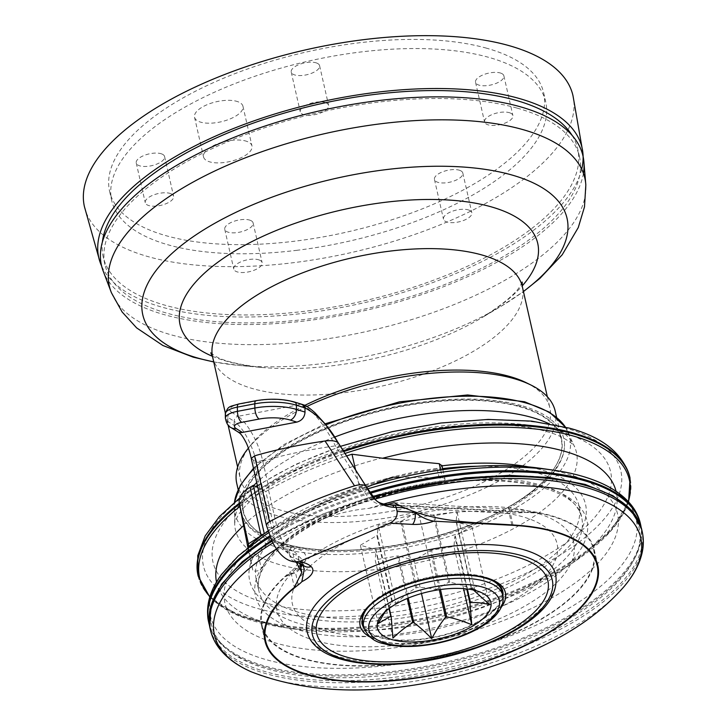 <?xml version="1.0" encoding="UTF-8"?>
<svg xmlns="http://www.w3.org/2000/svg" width="726" height="726" viewBox="0 0 726 726"><rect width="100%" height="100%" fill="white"/><g stroke="black" fill="none" stroke-linecap="round" stroke-linejoin="round"><path stroke-width="0.54" stroke-dasharray="3.63 2.72" d="M521.368 405.571A165.555 68.652 167.2 0 0 330.285 426.017A165.555 68.652 167.2 0 0 242.656 517.311A165.555 68.652 167.2 0 0 417.568 542.322A165.555 68.652 167.2 0 0 564.501 444.185A165.555 68.652 167.2 0 0 521.368 405.571M519.471 406.678A162.923 67.563 -12.8 0 1 550.589 473.261A162.923 67.563 -12.8 0 1 417.323 541.251A162.923 67.563 -12.8 0 1 267.758 537.521A162.923 67.563 -12.8 0 1 304.902 438.912A162.923 67.563 -12.8 0 1 519.471 406.678M510.06 112.92A14.538 6.026 167.2 0 0 493.553 114A14.538 6.026 167.2 0 0 484.56 121.986A14.538 6.026 167.2 0 0 500.069 124.645A14.538 6.026 167.2 0 0 512.91 115.543A14.538 6.026 167.2 0 0 510.06 112.92M501.049 73.226A14.538 6.026 167.2 0 0 484.532 74.306A14.538 6.026 167.2 0 0 475.539 82.292A14.538 6.026 167.2 0 0 491.048 84.951A14.538 6.026 167.2 0 0 503.889 75.849A14.538 6.026 167.2 0 0 501.049 73.226M259.282 260.008A14.538 6.026 167.2 0 0 242.774 261.079A14.538 6.026 167.2 0 0 233.781 269.065A14.538 6.026 167.2 0 0 249.29 271.724A14.538 6.026 167.2 0 0 262.131 262.621A14.538 6.026 167.2 0 0 259.282 260.008M250.27 220.314A14.538 6.026 167.2 0 0 233.754 221.385A14.538 6.026 167.2 0 0 224.761 229.371A14.538 6.026 167.2 0 0 240.27 232.03A14.538 6.026 167.2 0 0 253.111 222.936A14.538 6.026 167.2 0 0 250.27 220.314M325.756 102.729A14.538 6.026 167.2 0 0 309.249 103.809A14.538 6.026 167.2 0 0 300.246 111.795A14.538 6.026 167.2 0 0 315.765 114.454A14.538 6.026 167.2 0 0 328.606 105.352A14.538 6.026 167.2 0 0 325.756 102.729M316.736 63.044A14.538 6.026 167.2 0 0 300.228 64.115A14.538 6.026 167.2 0 0 291.235 72.101A14.538 6.026 167.2 0 0 306.744 74.76A14.538 6.026 167.2 0 0 319.585 65.658A14.538 6.026 167.2 0 0 316.736 63.044M170.764 193.633A14.538 6.026 167.2 0 0 154.257 194.704A14.538 6.026 167.2 0 0 145.264 202.699A14.538 6.026 167.2 0 0 160.773 205.358A14.538 6.026 167.2 0 0 173.614 196.256A14.538 6.026 167.2 0 0 170.764 193.633M161.744 153.939A14.538 6.026 167.2 0 0 145.236 155.019A14.538 6.026 167.2 0 0 136.243 163.005A14.538 6.026 167.2 0 0 151.752 165.664A14.538 6.026 167.2 0 0 164.593 156.562A14.538 6.026 167.2 0 0 161.744 153.939M468.987 210.123A14.538 6.026 167.2 0 0 452.47 211.193A14.538 6.026 167.2 0 0 443.477 219.188A14.538 6.026 167.2 0 0 458.986 221.847A14.538 6.026 167.2 0 0 471.827 212.745A14.538 6.026 167.2 0 0 468.987 210.123M459.966 170.429A14.538 6.026 167.2 0 0 443.459 171.499A14.538 6.026 167.2 0 0 434.457 179.494A14.538 6.026 167.2 0 0 449.975 182.153A14.538 6.026 167.2 0 0 462.816 173.051A14.538 6.026 167.2 0 0 459.966 170.429M247.112 141.479A24.829 10.291 167.2 0 0 218.916 143.312A24.829 10.291 167.2 0 0 203.552 156.952A24.829 10.291 167.2 0 0 230.042 161.49A24.829 10.291 167.2 0 0 251.976 145.953A24.829 10.291 167.2 0 0 247.112 141.479M238.092 101.785A24.829 10.291 167.2 0 0 209.905 103.618A24.829 10.291 167.2 0 0 194.541 117.258A24.829 10.291 167.2 0 0 221.031 121.796A24.829 10.291 167.2 0 0 242.956 106.259A24.829 10.291 167.2 0 0 238.092 101.785M84.425 206.665A250.497 103.882 167.2 0 0 241.105 266.56A250.497 103.882 167.2 0 0 495.35 197.926A250.497 103.882 167.2 0 0 572.977 95.66M296.38 250.37A222.546 92.284 167.2 0 0 545.707 101.858A222.546 92.284 167.2 0 0 488.68 57.336A222.546 92.284 167.2 0 0 239.752 81.729A222.546 92.284 167.2 0 0 111.686 200.467A222.546 92.284 167.2 0 0 296.38 250.37M209.424 625.286A221.421 91.821 167.2 0 0 445.083 663.437A221.421 91.821 167.2 0 0 641.122 527.203M370.605 493.208A221.421 91.821 167.2 0 0 270.117 536.986M489.596 604.64L471.809 526.332L456.563 522.048L471.718 588.741L473.461 590.038M467.381 588.986L455.338 535.988L471.809 526.332M463.542 588.605L453.959 546.415L454.83 536.559L466.718 588.904M440.464 589.521L431.534 550.226L453.959 546.415M421.479 593.523L413.929 560.281L430.391 550.617L439.275 589.693M408.239 598.07L398.683 555.998L413.929 560.281M436.036 589.603L448.632 582.261L433.486 515.578L418.24 511.295L401.768 520.959L416.924 587.643C422.223 587.162 428.594 587.815 436.036 589.603L418.24 511.295M392.947 638.1L375.151 559.791L397.576 555.989L407.232 598.478M389.29 608.343L376.023 549.936L375.151 559.791M395.997 603.469C403.211 596.6 409.809 591.454 415.78 588.042L400.625 521.35L378.21 525.161L377.339 535.017L392.485 601.7L395.997 603.469L378.21 525.161M378.146 623.552L360.359 545.244L375.596 549.528L389.009 608.551M385.125 611.755L391.976 602.271L376.83 535.588L360.359 545.244M471.292 588.323L456.146 521.64L457.008 511.785L434.584 515.587L449.739 582.27C456.763 583.486 465.121 586.091 474.804 590.093L472.726 588.35L471.292 588.323A43.841 18.177 -12.8 0 1 471.718 588.741M474.804 590.093L457.008 511.785M448.632 582.261A43.841 18.177 -12.8 0 1 449.739 582.27M415.78 588.042A43.841 18.177 -12.8 0 1 416.924 587.643M391.976 602.271A43.841 18.177 -12.8 0 1 392.485 601.7M376.83 535.588A43.841 18.177 -12.8 0 1 377.339 535.017M398.683 555.998A43.841 18.177 -12.8 0 1 397.576 555.989M400.625 521.35A43.841 18.177 -12.8 0 1 401.768 520.959M431.534 550.226A43.841 18.177 -12.8 0 1 430.391 550.617M433.486 515.578A43.841 18.177 -12.8 0 1 434.584 515.587M455.338 535.988A43.841 18.177 -12.8 0 1 454.83 536.559M441.853 465.266L441.871 465.856A4.474 1.851 -12.8 0 1 437.007 468.397A167.742 69.56 167.2 0 0 258.229 555.009A4.474 1.851 -12.8 0 1 252.975 557.368L249.463 555.635L247.92 547.613M248.437 547.195L252.73 569.992A4.474 1.851 167.2 0 0 252.73 570.028A4.474 1.851 167.2 0 0 256.759 570.981A4.474 1.851 167.2 0 0 261.342 568.703A167.742 69.56 167.2 0 1 440.119 482.091A4.474 1.851 167.2 0 0 445.002 479.124A4.474 1.851 167.2 0 0 442.515 478.053L401.442 477.309M252.73 570.028L249.463 555.635L252.73 569.992M366.648 487.21L360.259 489.968L357.746 479.487L343.525 456.972L342.672 457.316A225.804 93.636 167.2 0 0 269.246 489.605L268.502 489.959L276.642 525.76A225.895 93.681 167.2 0 0 273.956 527.312L268.03 531.296M392.503 477.145A201.293 83.472 167.2 0 0 274.256 526.486A201.293 83.472 167.2 0 0 262.685 534.744M360.259 489.968A225.804 93.636 -12.8 0 0 277.359 525.343L276.642 525.76M357.746 479.487L355.568 469.903M346.629 455.946A225.895 93.681 167.2 0 0 343.525 456.972M268.502 489.959A225.895 93.681 167.2 0 0 265.825 491.502L273.956 527.312M265.825 491.502L257.866 487.582M243.5 524.943A205.376 85.169 -12.8 0 1 381.785 457.952M216.511 582.08A204.877 84.96 167.2 0 0 293.44 628.898A204.877 84.96 167.2 0 0 566.915 566.761A204.877 84.96 167.2 0 0 616.065 491.302M404.563 507.882L509.207 513.355L531.26 512.184L539.4 513.173A169.984 70.495 -12.8 0 1 593.569 549.727A169.984 70.495 -12.8 0 1 443.423 656.132A169.984 70.495 -12.8 0 1 262.05 625.05A169.984 70.495 -12.8 0 1 285.463 576.598A40.257 16.698 167.2 0 0 295.428 548.121L291.271 547.041L283.639 546.524L283.757 543.184C288.821 537.449 296.734 531.768 307.497 526.141C325.91 516.431 346.402 510.496 368.971 508.345L384.744 505.06C376.086 504.724 369.343 500.341 364.516 491.901L358.553 482.472M342.672 457.316L335.457 445.882C327.09 430.037 315.365 411.352 301.807 404.836L300.691 404.446L238.074 416.307C246.758 422.596 257.757 439.965 262.558 460.157L262.785 461.201C284.474 454.694 308.695 449.594 335.457 445.882A4.474 2.096 -32.7 0 0 337.69 441.98M366.385 486.792A4.474 1.997 -32.6 0 1 363.817 490.803A225.804 93.636 167.2 0 0 277.777 527.167C278.884 533.683 280.88 539.019 283.766 543.193M502.764 591.227A72.246 29.957 167.2 0 0 457.58 573.957A72.246 29.957 167.2 0 0 384.254 593.75A72.246 29.957 167.2 0 0 361.866 623.244M363.799 627.654A72.246 29.957 167.2 0 0 438.949 636.448A72.246 29.957 167.2 0 0 502.927 596.046M492.428 580.618A71.348 29.585 167.2 0 0 483.607 577.152A71.348 29.585 167.2 0 0 366.603 609.205M362.737 623.044A71.348 29.585 167.2 0 0 381.023 637.319A71.348 29.585 167.2 0 0 460.829 629.496A71.348 29.585 167.2 0 0 501.893 591.427M555.735 575.019A127.486 52.871 -12.8 0 1 443.123 654.825A127.486 52.871 -12.8 0 1 307.098 631.511M294.475 561.815L290.935 559.202L289.039 552.858L287.786 552.495L287.977 553.321L286.861 552.196C278.303 547.713 273.23 539.708 271.651 528.174L268.765 527.348A8.948 3.712 -12.8 0 1 266.496 525.57M283.639 546.524A217.419 90.16 -12.8 0 0 282.36 547.268L287.786 552.495M251.25 458.46L253.501 460.166L256.432 461.191C250.661 441.472 243.246 428.168 234.18 421.28A4.474 3.757 121.9 0 1 238.074 416.307L231.712 412.35A4.474 3.757 121.9 0 0 227.819 417.314A22.37 7.441 -1.1 0 1 225.296 413.974M384.744 505.06L539.4 513.173M285.463 576.598L287.977 574.928L295.564 572.977A35.783 14.838 167.2 0 0 300.773 567.714M302.833 564.873L301.172 561.561A35.783 14.838 -12.8 0 0 294.03 557.949L293.132 553.983L289.039 552.858A4.474 3.213 -74.4 0 1 291.271 547.041M231.104 427.623A8.948 7.514 121.9 0 1 227.9 421.534L234.262 425.5A8.948 7.514 -58.1 0 0 237.466 431.589L237.538 431.634M234.262 425.5L234.18 421.28L227.819 417.314L227.9 421.534A22.37 7.441 178.9 0 1 225.378 418.185M282.36 547.268L286.997 548.575A44.731 18.549 -12.8 0 1 298.459 557.523A44.731 18.549 -12.8 0 1 290.763 571.58L294.366 587.452M394.227 502.746L509.398 509.117A170.655 70.767 -12.8 0 1 594.222 549.582A170.655 70.767 -12.8 0 1 443.486 656.404A170.655 70.767 -12.8 0 1 261.396 625.195A170.655 70.767 -12.8 0 1 290.763 571.58M386.468 504.797A217.419 90.16 -12.8 0 1 387.176 504.606M296.272 562.305L287.977 553.321M327.172 631.121A135.726 56.283 -12.8 0 1 395.325 523.337A135.726 56.283 -12.8 0 1 551.724 567.224A135.726 56.283 -12.8 0 1 327.172 631.121M581.689 169.176A247.793 102.756 -12.8 0 1 505.269 249.027A247.793 102.756 -12.8 0 1 263.529 316.609A247.793 102.756 -12.8 0 1 101.604 266.015M572.061 135.335A243.319 100.905 -12.8 0 1 577.696 148.857A243.319 100.905 -12.8 0 1 362.773 301.163A243.319 100.905 -12.8 0 1 103.146 256.668A243.319 100.905 -12.8 0 1 102.384 242.039M517.139 108.11A243.319 100.905 -12.8 0 1 579.502 156.789A243.319 100.905 -12.8 0 1 364.579 309.095A243.319 100.905 -12.8 0 1 104.952 264.609A243.319 100.905 -12.8 0 1 244.98 134.782A243.319 100.905 -12.8 0 1 517.139 108.11M102.865 270.235A246.894 102.384 167.2 0 0 261.46 324.295A246.894 102.384 167.2 0 0 506.476 256.795A246.894 102.384 167.2 0 0 583.414 173.296M306.871 406.487A163.277 67.709 167.2 0 0 248.419 448.133L250.579 445.356A158.803 65.857 -12.8 0 1 304.775 405.398M236.758 483.443A163.277 67.709 167.2 0 0 410.97 513.3A163.277 67.709 167.2 0 0 555.19 411.097M526.259 382.72A158.803 65.857 -12.8 0 1 549.927 408.121A158.803 65.857 -12.8 0 1 409.664 507.519A158.803 65.857 -12.8 0 1 240.215 478.488A158.803 65.857 -12.8 0 1 250.579 445.356M519.653 406.215A163.277 67.709 167.2 0 0 337.027 424.111A163.277 67.709 167.2 0 0 243.065 511.231A163.277 67.709 167.2 0 0 267.404 537.349A163.277 67.709 167.2 0 0 417.287 541.079A163.277 67.709 167.2 0 0 550.843 472.953A163.277 67.709 167.2 0 0 561.497 438.885A163.277 67.709 167.2 0 0 519.653 406.215M252.975 557.368A172.216 71.42 167.2 0 0 354.243 621.928A172.216 71.42 167.2 0 0 561.343 553.902A172.216 71.42 167.2 0 0 528.419 466.9M442.615 468.633A165.51 68.634 167.2 0 0 277.532 533.392A165.51 68.634 167.2 0 0 256.214 579.203A165.51 68.634 167.2 0 0 382.756 617.472A165.51 68.634 167.2 0 0 557.695 551.678A165.51 68.634 167.2 0 0 579.012 505.868A165.51 68.634 167.2 0 0 477.218 466.255M371.231 485.295A201.293 83.472 167.2 0 0 274.746 528.682A201.293 83.472 167.2 0 0 250.851 547.286A201.293 83.472 167.2 0 0 414.973 644.761A201.293 83.472 167.2 0 0 607.054 552.232A201.293 83.472 167.2 0 0 540.471 468.306M486.602 48.206A222.546 92.284 167.2 0 0 237.683 72.6A222.546 92.284 167.2 0 0 109.608 191.337A222.546 92.284 167.2 0 0 347.073 232.03A222.546 92.284 167.2 0 0 543.638 92.728A222.546 92.284 167.2 0 0 486.602 48.206M208.562 621.846A221.421 91.821 167.2 0 0 444.829 662.33A221.421 91.821 167.2 0 0 640.414 523.727M369.924 492.228A221.421 91.821 167.2 0 0 269.709 535.979M258.229 555.009L261.342 568.703M437.007 468.397L440.119 482.091M440.682 469.976L442.515 478.053M628.344 501.648A220.377 91.385 -12.8 0 1 576.344 560.381A220.377 91.385 -12.8 0 1 282.178 627.219A220.377 91.385 -12.8 0 1 209.905 596.708M239.898 506.53A220.377 91.385 -12.8 0 1 345.031 453.441M336.728 447.897A4.474 2.087 147.4 0 0 338.988 444.013M277.359 525.343L277.777 527.167A4.474 1.851 167.2 0 1 271.651 528.174L256.659 462.199A4.474 1.851 167.2 0 0 262.785 461.201L269.246 489.605M370.333 637.174A74.479 30.882 167.2 0 0 439.611 639.343A74.479 30.882 167.2 0 0 501.149 607.453M292.097 547.204A4.474 3.222 -74.6 0 0 289.801 553.067M262.558 460.157A4.474 1.842 -13 0 1 256.432 461.191L256.659 462.199M238.582 404.019A4.474 1.924 -100.7 0 1 239.335 404.191A17.896 5.953 178.9 0 0 231.712 412.35M256.015 400.716A4.474 1.924 -100.7 0 1 256.768 400.888L239.335 404.191M294.575 402.05A4.474 2.977 -72.7 0 0 293.168 402.104A31.309 10.418 178.9 0 0 256.768 400.888M302.17 404.409L302.107 404.391A4.474 2.977 -72.7 0 0 300.691 404.446L293.168 402.104M301.807 404.836A4.474 2.922 109.8 0 1 303.268 404.772M391.722 504.906A4.474 2.296 -87 0 0 390.733 505.396M364.516 491.901A4.474 1.987 147.4 0 0 367.084 487.881M394.145 505.024A4.474 2.296 -87 0 0 393.156 505.523M295.428 548.121A4.474 3.222 -74.6 0 0 293.132 553.983A35.783 14.838 167.2 0 1 302.424 561.18A35.783 14.838 167.2 0 1 302.306 564.51M289.937 556.824L294.03 557.949A8.948 6.443 105.4 0 0 298.05 562.795M298.068 584.003L295.564 572.977M511.839 524.925L509.207 513.355M302.524 564.175L303.214 565.191A8.948 7.841 133.4 0 1 301.172 561.561M253.501 460.166L268.765 527.348M368.971 508.345A218.599 90.65 -12.8 0 1 383.537 504.071M623.688 587.025A218.599 90.65 -12.8 0 1 447.67 674.826A218.599 90.65 -12.8 0 1 250.996 671.695M276.47 549.047A218.599 90.65 -12.8 0 1 282.16 545.616A218.599 90.65 -12.8 0 1 283.349 544.927M272.894 542.957A221.421 91.821 -12.8 0 1 278.965 539.3A221.421 91.821 -12.8 0 1 375.16 499.061M642.192 531.586A221.421 91.821 -12.8 0 1 446.617 670.18A221.421 91.821 -12.8 0 1 210.349 629.696M279.555 535.752A219.188 90.895 -12.8 0 1 634.742 517.103A219.188 90.895 -12.8 0 1 361.82 677.167A219.188 90.895 -12.8 0 1 279.555 535.752M324.141 548.266A152.17 63.108 -12.8 0 1 534.763 512.511A152.17 63.108 -12.8 0 1 526.604 605.085A152.17 63.108 -12.8 0 1 315.982 640.831A152.17 63.108 -12.8 0 1 324.141 548.266M286.997 548.575L288.104 553.448M509.398 509.117L513.001 524.989M272.032 541.233A221.421 91.821 -12.8 0 1 278.512 537.322A221.421 91.821 -12.8 0 1 373.709 497.374M641.748 529.599A221.421 91.821 -12.8 0 1 446.163 668.201A221.421 91.821 -12.8 0 1 209.896 627.709M111.423 292.76A243.8 101.105 167.2 0 0 269.41 344.333A243.8 101.105 167.2 0 0 509.307 277.759A243.8 101.105 167.2 0 0 585.828 184.976M213.716 361.847A217.537 90.206 167.2 0 0 240.451 365.568A217.537 90.206 167.2 0 0 500.922 306.39A217.537 90.206 167.2 0 0 523.428 291.48M212.437 356.303A183.406 76.058 167.2 0 0 262.385 367.519A183.406 76.058 167.2 0 0 481.991 317.625A183.406 76.058 167.2 0 0 522.185 285.935M212.618 357.02A158.803 65.857 167.2 0 0 382.067 386.06A158.803 65.857 167.2 0 0 522.33 286.661M343.825 451.563A221.421 91.821 167.2 0 0 239.435 504.162M198.198 576.199A221.421 91.821 167.2 0 0 434.466 616.692A221.421 91.821 167.2 0 0 630.041 478.089M343.325 450.782A221.421 91.821 167.2 0 0 239.262 503.254M197.998 575.319A221.421 91.821 167.2 0 0 434.257 615.802A221.421 91.821 167.2 0 0 629.841 477.209M566.008 428.204A214.034 88.753 167.2 0 0 211.901 528.964A214.034 88.753 167.2 0 0 458.523 598.17A214.034 88.753 167.2 0 0 566.008 428.204M325.901 424.864A171.726 71.212 167.2 0 0 253.664 469.105M253.719 485.54A174.848 72.509 167.2 0 0 234.689 524.027L234.434 502.274A171.726 71.212 167.2 0 0 234.171 507.71A171.726 71.212 167.2 0 0 418.131 544.809A171.726 71.212 167.2 0 0 568.004 431.87A171.726 71.212 167.2 0 0 565.372 427.07M334.541 437.116A174.848 72.509 167.2 0 0 256.732 482.572M565.418 427.079L574.593 446.799C575.328 445.873 564.156 435.791 546.034 431.462C502.029 418.094 415.88 424.238 346.783 448.668C310.91 461.173 282.405 475.521 261.278 491.729C250.025 500.631 242.439 508.327 238.509 514.807C232.992 524.671 235.26 523.119 234.689 524.027A174.848 72.509 167.2 0 0 421.997 561.806A174.848 72.509 167.2 0 0 574.593 446.799A174.848 72.509 167.2 0 0 548.384 423.44M558.339 430.899A203.879 84.543 167.2 0 0 221.04 526.867A203.879 84.543 167.2 0 0 455.964 592.797A203.879 84.543 167.2 0 0 558.339 430.899M438.277 626.819A169.984 70.495 167.2 0 0 556.125 491.075A169.984 70.495 167.2 0 0 269.264 557.341A169.984 70.495 167.2 0 0 438.277 626.819M280.236 545.299A165.51 68.634 167.2 0 0 258.928 591.109A165.51 68.634 167.2 0 0 436.934 621.057A165.51 68.634 167.2 0 0 581.717 517.774A165.51 68.634 167.2 0 0 455.184 479.505A165.51 68.634 167.2 0 0 280.236 545.299M264.527 535.489A218.245 90.505 167.2 0 0 238.618 555.662A218.245 90.505 167.2 0 0 308.323 667.058A218.245 90.505 167.2 0 0 598.696 587.869A218.245 90.505 167.2 0 0 552.631 470.031M367.719 488.879A218.245 90.505 167.2 0 0 268.547 532.857L274.746 528.682M363.644 627.01A71.348 29.585 167.2 0 0 381.93 641.285A71.348 29.585 167.2 0 0 461.736 633.462A71.348 29.585 167.2 0 0 502.791 595.402M475.539 82.292L484.56 121.986M503.889 75.849L512.91 115.543M224.761 229.371L233.781 269.065M253.111 222.936L262.131 262.621M291.235 72.101L300.246 111.795M319.585 65.658L328.606 105.352M136.243 163.005L145.264 202.699M164.593 156.562L173.614 196.256M434.457 179.494L443.477 219.188M462.816 173.051L471.827 212.745M194.541 117.258L203.552 156.952M242.956 106.259L251.976 145.953M390.806 603.723L381.204 615.929M472.726 588.35L482.164 592.988M274.256 526.486L250.906 542.041M442.851 469.668L445.002 479.124M566.915 566.761L576.344 560.381L610.466 531.45L628.589 501.911M293.44 628.898L282.178 627.219L238.908 615.875L209.796 597.062M531.26 512.184L399.01 505.278M287.977 574.928L300.41 566.108M301.735 564.193L302.424 561.18L304.258 569.211M595.783 559.492L593.569 549.727M264.264 634.814L262.05 625.05M298.459 557.523L299.784 563.34M597.825 565.454L594.222 549.582M264.999 641.076L261.396 625.195M271.551 540.244L278.875 535.806L322.68 514.072L372.837 496.275M579.502 156.789L577.696 148.857M104.952 264.609L103.146 256.668M210.758 352.8L213.408 354.832C220.477 360.223 236.803 364.452 262.385 367.519L240.451 365.568L213.743 361.956M522.185 282.042L520.678 285.028C516.622 292.941 503.726 303.804 481.991 317.625L500.922 306.39L523.446 291.589M225.35 413.049L228.082 425.073M237.629 467.108L240.215 478.488M547.34 396.741L549.927 408.121M238.155 489.596L243.065 511.231M556.588 417.25L561.497 438.885M239.771 497.936L255.715 486.52M257.376 485.44L295.8 464.304L340.467 446.318M242.656 517.311L250.043 527.566L265.934 538.048C287.432 547.858 316.899 551.842 354.324 549.99C397.104 547.34 438.35 537.957 478.053 521.858C512.91 507.193 537.857 490.722 552.903 472.417C560.953 462.253 564.819 452.842 564.501 444.185M253.474 468.252L283.83 444.593L325.076 423.812M256.214 579.203L258.928 591.109C255.144 574.275 267.976 555.308 297.415 534.2C327.662 514.017 365.505 498.925 410.934 488.916C496.475 469.178 578.277 486.347 581.717 517.774L579.012 505.868M109.608 191.337L111.686 200.467M543.638 92.728L545.707 101.858"/><path stroke-width="1.09" d="M101.604 266.015A247.793 102.756 -12.8 0 1 99.97 261.868A247.793 102.756 -12.8 0 1 236.694 127.259A247.793 102.756 -12.8 0 1 518.555 98.291A247.793 102.756 -12.8 0 1 582.806 152.17L572.977 95.66A250.497 103.882 167.2 0 0 508.772 45.547A250.497 103.882 167.2 0 0 228.572 72.999A250.497 103.882 167.2 0 0 84.425 206.665M270.117 536.986A221.421 91.821 167.2 0 0 237.329 561.661A221.421 91.821 167.2 0 0 208.816 622.953A221.421 91.821 167.2 0 0 209.424 625.286M641.122 527.203A221.421 91.821 167.2 0 0 640.659 524.834A221.421 91.821 167.2 0 0 370.605 493.208M473.461 590.038L489.596 604.64C482.155 602.843 475.784 602.19 470.484 602.671L467.381 588.986M466.718 588.904L469.976 603.242L471.746 624.723C462.072 620.73 453.714 618.116 446.69 616.909L440.464 589.521M471.746 624.723L463.542 588.605M439.275 589.693L445.546 617.3C441.299 622.418 436.689 629.515 431.716 638.581C424.737 631.538 418.775 626.239 413.829 622.681L408.239 598.07M431.716 638.581L421.479 593.523M407.232 598.478L412.731 622.672C406.751 626.093 400.162 631.23 392.947 638.1L391.169 616.619L389.29 608.343M389.009 608.551L390.751 616.211L378.146 623.552L385.125 611.755M475.92 590.655A58.153 24.112 -12.8 0 1 482.164 592.988A58.153 24.112 -12.8 0 1 439.457 638.689A58.153 24.112 -12.8 0 1 381.204 615.929A58.153 24.112 -12.8 0 1 475.92 590.655M413.829 622.681A43.841 18.177 -12.8 0 1 412.731 622.672M446.69 616.909A43.841 18.177 -12.8 0 1 445.546 617.3M470.484 602.671A43.841 18.177 -12.8 0 1 469.976 603.242M247.92 547.613L239.29 503.436L248.474 543.828L248.437 547.195M401.442 477.309L392.503 477.145L366.648 487.21M262.685 534.744A201.293 83.472 167.2 0 0 248.392 546.959M268.03 531.296L248.474 543.828M355.568 469.903L352.001 454.213A225.895 93.681 167.2 0 0 346.629 455.946M352.001 454.213L382.611 458.242L439.248 463.687L441.871 465.856M257.866 487.582L253.32 485.349L250.098 487.219C242.012 492.11 238.409 497.519 239.29 503.436M253.32 485.349L264.328 533.782M243.637 525.57A204.877 84.96 167.2 0 0 216.511 582.08M616.065 491.302A204.877 84.96 167.2 0 0 563.73 451.046A204.877 84.96 167.2 0 0 382.611 458.242M517.529 557.259A118.538 49.159 -12.8 0 1 511.177 629.369A118.538 49.159 -12.8 0 1 347.101 657.212A118.538 49.159 -12.8 0 1 353.453 585.102A118.538 49.159 -12.8 0 1 517.529 557.259M502.927 596.046A72.246 29.957 167.2 0 0 502.764 591.227C501.294 584.394 493.335 579.502 478.915 576.553C469.813 574.965 459.404 574.702 447.697 575.791C423.539 578.359 402.268 584.857 383.9 595.256C375.596 600.175 369.534 605.212 365.713 610.357L362.8 615.367L361.866 623.244A72.246 29.957 167.2 0 0 363.799 627.654M366.603 609.205A71.348 29.585 167.2 0 0 362.737 623.044L363.644 627.01C367.383 636.357 374.144 641.92 383.936 643.708C393.12 646.222 403.992 647.048 416.533 646.176C436.117 644.643 454.431 639.924 471.473 632.028C481.211 627.4 488.916 622.227 494.597 616.492C501.494 609.377 504.225 602.344 502.791 595.402A71.348 29.585 167.2 0 0 426.661 582.352A71.348 29.585 167.2 0 0 363.644 627.01M502.791 595.402L501.893 591.427A71.348 29.585 167.2 0 0 492.428 580.618M382.275 562.804A127.486 52.871 -12.8 0 1 555.735 575.019C558.394 593.378 546.424 610.856 519.816 627.482C499.297 640.169 474.768 649.942 446.209 656.794C380.115 672.639 313.913 663.709 307.098 631.511A127.486 52.871 -12.8 0 1 382.275 562.804M294.475 561.815L294.575 561.833C286.008 560.899 278.503 554.047 272.059 541.297L266.496 525.57A8.948 3.712 -12.8 0 1 269.546 521.758A243.691 101.059 -12.8 0 1 354.533 485.821C360.078 484.26 363.898 484.414 365.995 486.284L367.075 487.863C372.511 499.905 381.404 506.385 393.746 507.311L396.178 507.438A4.474 2.296 -87 0 0 394.3 505.024A4.474 2.296 -87 0 0 394.145 505.024M299.666 561.407L302.234 562.115A8.948 6.443 105.4 0 1 298.05 562.795L294.575 561.833L299.666 561.407L389.798 523.201C395.198 520.388 397.621 516.458 397.086 511.413L396.178 507.438L404.563 507.882M397.086 511.413L414.918 512.347C420.98 517.084 427.305 520.025 433.876 521.177L511.912 525.261A169.984 70.495 -12.8 0 1 597.171 565.608A169.984 70.495 -12.8 0 1 447.034 672.004A169.984 70.495 -12.8 0 1 265.652 640.922A169.984 70.495 -12.8 0 1 298.268 584.884A35.783 14.838 167.2 0 0 301.834 581.68L304.258 569.211L302.833 564.873M365.995 486.284L338.062 442.669C335.594 440.791 331.247 440.237 325.03 441L354.533 485.821M325.03 441C299.33 444.729 275.844 449.684 254.572 455.846L251.25 458.46C250.098 452.933 248.519 447.924 246.513 443.414C241.449 433.431 239.852 433.259 237.456 431.589A8.948 7.514 -58.1 0 0 242.348 432.433L235.995 428.467A8.948 7.514 121.9 0 1 231.104 427.623L237.466 431.589M235.995 428.467A13.422 4.465 -1.1 0 1 241.713 422.35L259.146 419.047A26.844 8.93 -1.1 0 1 290.346 420.091L296.834 422.105C301.889 420.635 304.611 417.296 305.029 412.087L304.947 407.894C317.834 414.773 328.742 426.135 337.672 441.952L366.367 486.765A4.474 1.997 -32.6 0 1 366.385 486.792L338.978 443.994A4.474 2.087 147.4 0 0 338.978 443.994A4.474 2.087 147.4 0 0 338.96 443.967L338.062 442.669M296.834 422.105L242.348 432.433M387.176 504.606A217.419 90.16 -12.8 0 1 394.227 502.746C432.133 523.51 475.339 522.239 513.001 524.989A170.655 70.767 -12.8 0 1 597.825 565.454A170.655 70.767 -12.8 0 1 447.089 672.276A170.655 70.767 -12.8 0 1 264.999 641.076A170.655 70.767 -12.8 0 1 294.366 587.452L301.825 572.333L296.272 562.305M582.806 152.17A247.793 102.756 -12.8 0 1 581.689 169.176M102.384 242.039A243.319 100.905 -12.8 0 1 259.028 121.115A243.319 100.905 -12.8 0 1 515.342 100.17A243.319 100.905 -12.8 0 1 572.061 135.335M519.707 106.604A246.894 102.384 167.2 0 0 238.155 135.753A246.894 102.384 167.2 0 0 102.865 270.235L111.423 292.76A243.8 101.105 167.2 0 1 242.402 159.003A243.8 101.105 167.2 0 1 522.375 129.455A243.8 101.105 167.2 0 1 585.828 184.976L583.813 160.972A246.894 102.384 167.2 0 0 519.707 106.604M583.414 173.296A246.894 102.384 167.2 0 0 583.813 160.972M556.588 417.25L555.19 411.097A163.277 67.709 167.2 0 0 530.86 384.989A163.277 67.709 167.2 0 0 513.346 378.437A163.277 67.709 167.2 0 0 306.871 406.487M247.412 449.385L248.41 448.114A163.277 67.709 167.2 0 0 247.412 449.385A163.277 67.709 167.2 0 0 236.758 483.443L238.155 489.596M304.775 405.398A158.803 65.857 -12.8 0 1 509.225 376.349A158.803 65.857 -12.8 0 1 526.259 382.72L530.86 384.989M528.419 466.9A172.216 71.42 167.2 0 0 441.98 465.838M477.218 466.255A165.51 68.634 167.2 0 0 442.615 468.633M369.924 492.228A221.421 91.821 167.2 0 1 640.414 523.727C638.798 516.74 635.586 510.314 630.785 504.443C623.035 495.096 611.991 487.491 597.652 481.619C584.775 476.32 569.765 472.463 552.631 470.031L540.471 468.306A201.293 83.472 167.2 0 0 371.231 485.295M269.709 535.979A221.421 91.821 167.2 0 0 237.075 560.554A221.421 91.821 167.2 0 0 208.562 621.846L208.816 622.953M439.248 463.687L440.682 469.976M250.098 487.219L261.106 535.688M345.031 453.441A220.377 91.385 -12.8 0 1 572.923 435.918A220.377 91.385 -12.8 0 1 628.344 501.648M209.905 596.708A220.377 91.385 -12.8 0 1 239.898 506.53M501.149 607.453A74.479 30.882 167.2 0 0 486.311 577.814A74.479 30.882 167.2 0 0 383.219 595.32A74.479 30.882 167.2 0 0 370.333 637.174M384.898 568.195A123.012 51.011 167.2 0 0 360.096 662.393A123.012 51.011 167.2 0 0 551.951 591.118A123.012 51.011 167.2 0 0 384.898 568.195M301.834 581.68A26.844 11.126 167.2 0 0 311.164 566.625A44.731 18.549 167.2 0 0 302.234 562.115M433.876 521.177A26.844 11.126 -12.8 0 1 412.486 524.39L389.798 523.201M269.546 521.758L254.572 455.846M241.713 422.35A8.948 3.848 -100.7 0 1 237.429 411.343L237.348 407.123A4.474 1.924 -100.7 0 1 238.582 404.019C229.661 406.887 228.145 405.453 225.296 413.974A22.37 7.441 -1.1 0 1 237.348 407.123L254.79 403.819A4.474 1.924 -100.7 0 1 256.015 400.716L238.582 404.019M259.146 419.047A8.948 3.848 -100.7 0 1 254.862 408.039L254.79 403.819A35.783 11.906 -1.1 0 1 296.38 405.208A4.474 2.977 -72.7 0 0 294.575 402.05C282.831 398.792 269.981 398.347 256.015 400.716M303.913 407.549A4.474 2.977 -72.7 0 0 302.107 404.391L303.332 404.799A4.474 2.922 109.8 0 1 304.947 407.894L296.38 405.208L296.462 409.428A35.783 11.906 178.9 0 0 254.862 408.039L237.429 411.343A22.37 7.441 178.9 0 0 225.378 418.185C226.43 423.43 228.336 426.579 231.104 427.623M337.672 441.952A4.474 2.096 -32.7 0 1 337.69 441.98L325.302 424.102L314.948 412.749C309.476 407.903 305.601 405.253 303.323 404.799A4.474 2.922 109.8 0 0 303.268 404.772M393.746 507.311A4.474 2.296 -87 0 0 391.868 504.897A4.474 2.296 -87 0 0 391.722 504.906M399.01 505.278L391.868 504.906C382.675 504.579 377.066 502.583 375.033 498.925L367.084 487.881A4.474 1.987 147.4 0 0 367.075 487.863L366.367 486.765M300.773 567.714A35.783 14.838 167.2 0 0 302.306 564.51M298.268 584.884L298.068 584.003M311.164 566.625A8.948 7.841 133.4 0 1 303.214 565.191L298.05 562.795M414.918 512.347A8.948 4.583 93 0 1 412.486 524.39M290.346 420.091A8.948 5.953 -72.7 0 0 296.462 409.428L305.029 412.087M383.537 504.071A218.599 90.65 -12.8 0 1 593.75 497.074A218.599 90.65 -12.8 0 1 623.688 587.025C633.045 576.135 639.125 565.028 641.911 553.693C643.708 546.17 643.799 538.801 642.192 531.586L641.748 529.599A221.421 91.821 -12.8 0 0 373.709 497.374M623.688 587.025C604.477 608.851 579.929 627.273 550.036 642.292C519.208 657.974 485.395 670.007 448.595 678.402C373.073 695.826 307.207 693.593 250.996 671.695A218.599 90.65 -12.8 0 1 276.47 549.047M375.16 499.061A221.421 91.821 -12.8 0 1 642.192 531.586M250.996 671.695C237.856 665.923 227.574 658.527 220.159 649.507C215.286 643.499 212.019 636.902 210.349 629.696A221.421 91.821 -12.8 0 1 272.894 542.957M210.349 629.696L209.896 627.709A221.421 91.821 -12.8 0 1 272.032 541.233M523.428 291.48A217.537 90.206 167.2 0 0 511.295 174.83A217.537 90.206 167.2 0 0 202.581 230.55A217.537 90.206 167.2 0 0 213.716 361.847M522.185 285.935A183.406 76.058 167.2 0 0 490.731 206.701A183.406 76.058 167.2 0 0 245.624 244.88A183.406 76.058 167.2 0 0 212.437 356.303M522.185 282.042L522.33 286.661A158.803 65.857 167.2 0 0 481.628 254.89A158.803 65.857 167.2 0 0 304.003 272.295A158.803 65.857 167.2 0 0 212.618 357.02L210.758 352.8M343.325 450.782A221.421 91.821 167.2 0 1 573.095 432.905A221.421 91.821 167.2 0 1 629.841 477.209L630.041 478.089A221.421 91.821 167.2 0 0 573.295 433.794A221.421 91.821 167.2 0 0 343.825 451.563M239.435 504.162A221.421 91.821 167.2 0 0 198.198 576.199L209.796 597.062M239.262 503.254A221.421 91.821 167.2 0 0 197.998 575.319L198.198 576.199M565.372 427.07A171.726 71.212 167.2 0 0 525.805 402.966A171.726 71.212 167.2 0 0 325.901 424.864M253.664 469.105A171.726 71.212 167.2 0 0 234.471 502.247L240.351 485.286L253.474 468.252M548.384 423.44A174.848 72.509 167.2 0 0 531.623 417.377A174.848 72.509 167.2 0 0 334.541 437.116M256.732 482.572A174.848 72.509 167.2 0 0 253.719 485.54M552.631 470.031A218.245 90.505 167.2 0 0 367.719 488.879M264.527 535.489L268.529 532.82A218.245 90.505 167.2 0 0 264.527 535.489L238.192 556.007L221.575 574.411C209.732 590.438 205.394 606.255 208.562 621.846M386.041 643.372A66.874 27.733 167.2 0 0 496.684 611.891A66.874 27.733 167.2 0 0 419.628 590.265A66.874 27.733 167.2 0 0 386.041 643.372M640.414 523.727L640.659 524.834M441.853 465.266L442.851 469.668M294.575 402.05L302.098 404.391M337.69 441.98L338.978 443.994M366.385 486.792L367.084 487.881M300.41 566.108L301.735 564.193M597.171 565.608L595.783 559.492M265.652 640.922L264.264 634.814M266.496 525.57L251.25 458.46M225.378 418.185L225.296 413.974M299.784 563.34L301.825 572.333M372.837 496.275L465.166 477.844L509.652 475.358L550.29 477.581L585.21 484.433L612.889 495.667L632.083 510.895L641.748 529.599M209.896 627.709L210.604 606.401L221.657 584.076L242.302 561.724L271.551 540.244M99.97 261.868L84.425 206.656M213.743 361.956L193.225 357.174L162.86 345.485L136.651 327.907L122.086 311.926L111.423 292.76M523.446 291.589L539.881 278.412L562.223 254.753L578.259 227.583L584.494 206.874L585.828 184.976M212.618 357.02L225.35 413.049M228.082 425.073L237.629 467.108M522.33 286.661L547.34 396.741M630.041 478.089L628.589 501.911M197.998 575.319L197.753 555.689L205.195 535.897L219.424 516.576L239.771 497.936M255.715 486.52L257.376 485.44M340.467 446.318L392.33 431.634L440.963 423.004L488.162 419.428L531.559 421.116L569.084 428.068C602.789 437.152 623.044 453.532 629.841 477.209M325.076 423.812L399.545 401.814L467.598 394.962L524.544 401.732L549.509 412.196L565.418 427.079"/></g></svg>
